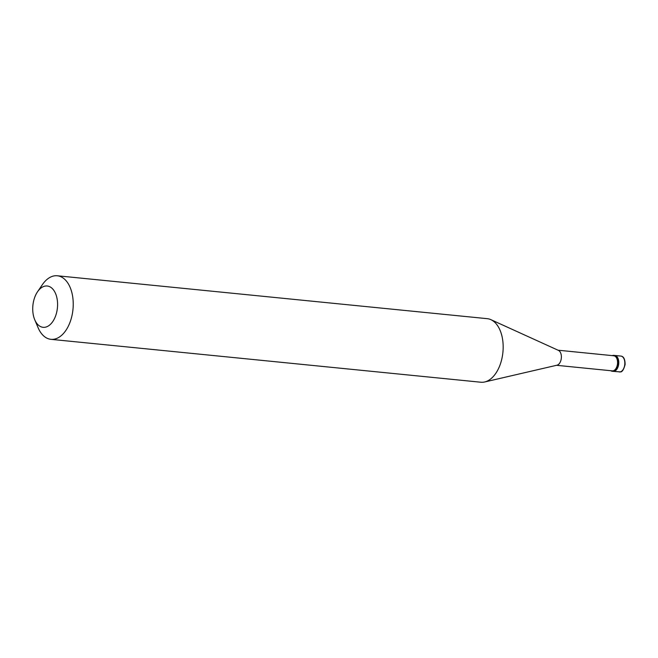 <?xml version="1.0" encoding="UTF-8"?>
<svg xmlns="http://www.w3.org/2000/svg" width="658" height="658" viewBox="0 0 658 658"><rect width="100%" height="100%" fill="white"/><g stroke="black" fill="none" stroke-linecap="round" stroke-linejoin="round"><path stroke-width="0.99" d="M619.268 371.967A7.986 4.738 -84.3 0 0 620.157 371.91A7.986 4.738 95.7 0 0 624.829 363.742A7.986 4.738 95.7 0 0 620.856 356.077C623.669 356.348 625.084 359.169 625.1 364.54C623.702 369.722 622.106 372.181 620.313 371.902L613.198 371.359A7.986 4.738 -84.3 0 0 614.087 371.309A7.986 4.738 95.7 0 0 618.759 363.142A7.986 4.738 95.7 0 0 614.778 355.468A7.986 4.738 95.7 0 1 618.759 363.142A7.986 4.738 95.7 0 1 614.087 371.309A7.986 4.738 -84.3 0 1 613.198 371.359L612.236 371.26A7.986 4.738 -84.3 0 0 613.124 371.211A7.986 4.738 95.7 0 0 617.796 363.043A7.986 4.738 95.7 0 0 613.824 355.369A7.986 4.738 95.7 0 0 612.935 355.419A7.986 4.738 -84.3 0 0 612.31 355.624M610.805 370.717A7.986 4.738 -84.3 0 0 612.236 371.26M556.536 365.305L612.277 370.865A7.583 4.499 -84.3 0 0 613.124 370.816A7.583 4.499 95.7 0 0 617.558 363.06A7.583 4.499 95.7 0 0 613.782 355.772L558.042 350.204M50.937 339.331L480.883 382.232A31.938 18.95 -84.3 0 0 484.436 382.027A31.938 18.95 95.7 0 0 484.666 381.977A31.938 18.95 95.7 0 0 502.909 352.326A31.938 18.95 95.7 0 0 490.884 319.665A31.938 18.95 95.7 0 0 487.224 318.669L57.279 275.768A31.938 18.95 95.7 0 1 73.186 306.464A31.938 18.95 95.7 0 1 54.499 339.125A31.938 18.95 -84.3 0 1 50.937 339.331A31.938 18.95 -84.3 0 1 38.065 327.635L34.726 319.714A20.76 12.321 -84.3 0 0 45.41 327.182A20.76 12.321 95.7 0 0 57.583 304.029A20.76 12.321 95.7 0 0 44.909 286.131A20.76 12.321 -84.3 0 0 37.514 291.798A20.76 12.321 -84.3 0 0 34.726 319.714M57.279 275.768A31.938 18.95 95.7 0 0 53.726 275.973A31.938 18.95 -84.3 0 0 42.351 284.692L37.514 291.798M490.884 319.665L558.469 350.401A7.583 4.499 95.7 0 1 561.323 358.158A7.583 4.499 95.7 0 1 556.989 365.198A7.583 4.499 95.7 0 1 556.931 365.206M620.856 356.077L613.824 355.369M556.989 365.198L484.666 381.977"/></g></svg>
